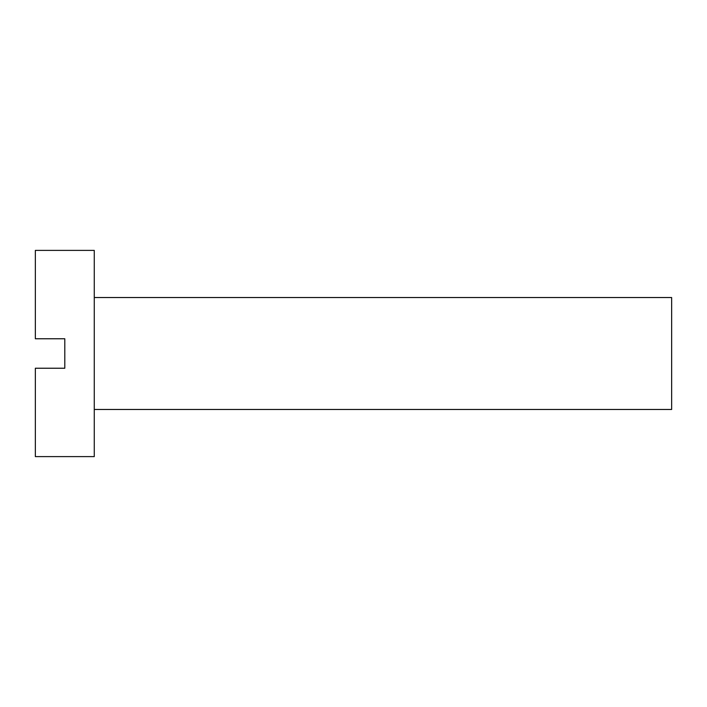 <?xml version="1.0" encoding="UTF-8"?>
<svg xmlns="http://www.w3.org/2000/svg" width="707" height="707" viewBox="0 0 707 707"><rect width="100%" height="100%" fill="white"/><g stroke="black" fill="none" stroke-linecap="round" stroke-linejoin="round"><path stroke-width="1.06" d="M64.805 338.768L35.35 338.768L35.35 250.393L94.27 250.393L94.27 456.607L35.35 456.607L35.35 368.232L64.805 368.232L64.805 338.768M94.27 297.532L671.65 297.532L671.65 409.468L94.27 409.468"/></g></svg>
